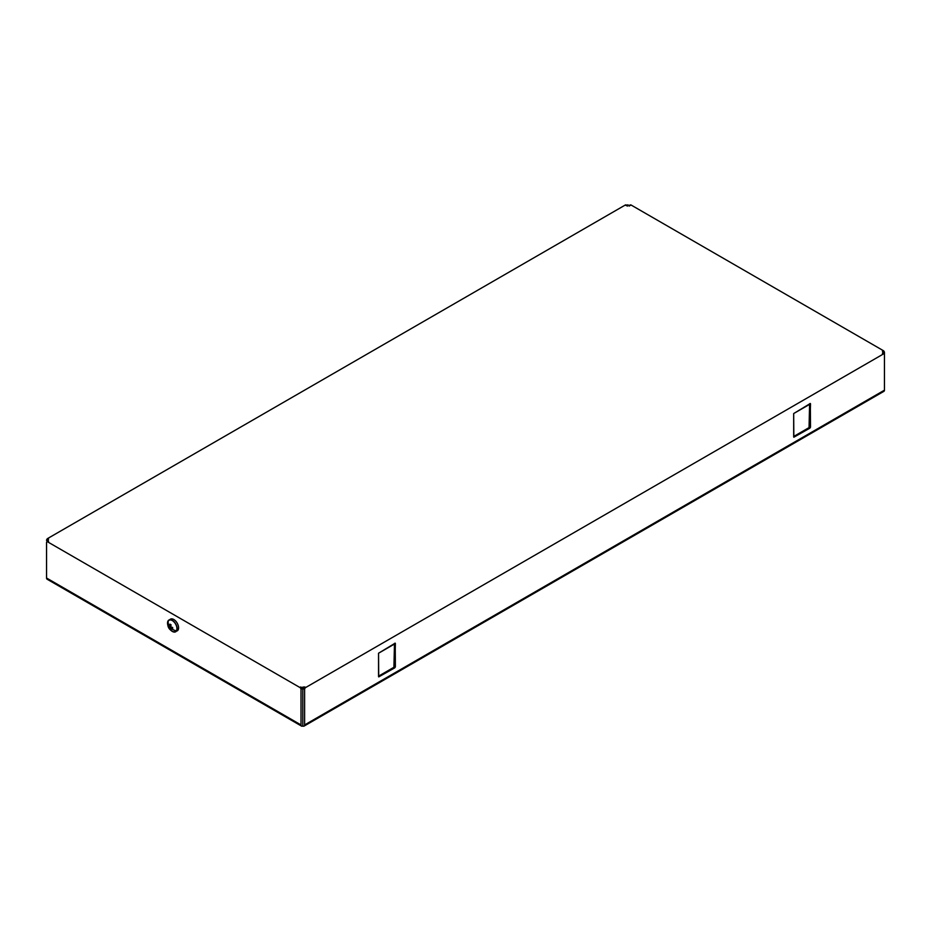 <?xml version="1.0" encoding="UTF-8"?>
<svg xmlns="http://www.w3.org/2000/svg" width="931" height="931" viewBox="0 0 931 931"><rect width="100%" height="100%" fill="white"/><g stroke="black" fill="none" stroke-linecap="round" stroke-linejoin="round"><path stroke-width="1.4" d="M882.658 391.206A2.537 1.466 -120 0 0 884.45 390.17L884.45 354.664A1.583 0.919 120 0 0 884.124 353.943A1.583 0.919 120 0 0 883.333 354.024L305.729 687.497L883.333 354.024A1.583 0.919 -60 0 1 884.45 354.664L884.45 390.17L304.612 724.935L304.612 689.44A1.583 0.919 -60 0 1 305.729 687.497A1.583 0.919 120 0 0 304.612 689.44L303.704 688.917A1.583 0.919 -60 0 1 304.833 686.973L305.729 687.497L304.833 686.973A1.583 0.919 120 0 0 303.704 688.917L303.704 687.625L304.833 686.973L302.808 687.101L301.016 689.44L301.016 724.935A2.537 1.466 120 0 0 301.539 726.099A2.537 1.466 120 0 0 302.808 725.971A2.537 1.466 -120 0 0 304.076 726.099A2.537 1.466 -120 0 0 304.612 724.935L884.45 390.17A2.537 1.466 60 0 1 883.926 391.323L304.076 726.099M394.814 667.806L395.372 643.507L378.545 653.225L378.545 676.546L394.814 667.806L393.918 667.283L394.476 666.317L395.372 666.829L394.814 667.806L378.708 676.907L378.545 653.225L395.21 643.146L395.372 666.829L394.476 666.317L394.476 643.379L393.918 667.283L394.814 667.806M809.947 428.12L810.505 403.833L793.678 413.55L793.678 436.872L809.947 428.12L809.051 427.608L809.609 426.631L810.505 427.154L809.947 428.12L793.84 437.233L793.678 413.55L810.342 403.472L810.505 427.154L809.609 426.631L809.609 403.705L809.051 427.608L809.947 428.12M883.531 353.92A1.583 0.919 120 0 0 882.425 353.501L883.333 354.024L882.425 353.501A1.583 0.919 -60 0 1 883.228 353.419L884.124 353.943M378.545 676.162L393.918 667.283L378.545 676.162M793.678 436.476L809.051 427.608L793.678 436.476M301.539 726.099L47.074 579.187A2.537 1.466 -60 0 1 46.55 578.023L301.016 724.935L46.55 578.023L46.55 542.517A1.583 0.919 60 0 1 47.667 541.877L299.898 687.497A1.583 0.919 60 0 1 301.016 689.44A1.583 0.919 -120 0 0 299.898 687.497L300.794 686.973A1.583 0.919 60 0 1 301.912 688.917A1.583 0.919 -120 0 0 300.794 686.973L301.912 687.625L299.898 687.497L47.667 541.877A1.583 0.919 -120 0 0 46.876 541.795A1.583 0.919 -120 0 0 46.55 542.517L46.55 578.023A2.537 1.466 120 0 0 48.342 579.059M167.836 621.338A6.785 3.922 -120 0 0 167.72 624.782A6.785 3.922 60 0 1 168.115 620.802A6.785 3.922 -120 0 0 167.836 621.338L168.22 620.593A2.06 1.606 33.1 0 0 168.115 620.802A6.785 3.922 60 0 1 174.621 622.362A6.785 3.922 60 0 1 176.529 630.974A6.785 3.922 60 0 1 170.99 630.438A6.785 3.922 -120 0 0 174.027 632.056A6.785 3.922 -120 0 0 176.529 630.974A2.06 1.606 33.1 0 0 177.996 630.136A2.06 1.606 -146.9 0 1 176.529 630.974A6.785 3.922 -120 0 0 174.621 622.362A6.785 3.922 -120 0 0 168.115 620.802A2.06 1.606 -146.9 0 1 168.22 620.593L172.084 618.882A6.785 3.922 60 0 1 177.169 623.095A6.785 3.922 60 0 1 178.263 629.6A6.785 3.922 60 0 1 177.996 630.136A6.785 3.922 -120 0 0 176.227 621.687A6.785 3.922 -120 0 0 169.745 619.732M629.088 206.193A1.583 0.919 60 0 1 630.206 205.553L631.102 205.029L630.206 205.553A1.583 0.919 -120 0 0 629.414 205.472L630.31 204.948A1.583 0.919 60 0 1 631.102 205.029L883.333 350.65L882.425 351.173L883.554 352.849L882.425 353.501L883.554 352.849L882.425 351.173L883.333 350.65A1.583 0.919 60 0 1 884.45 352.593L883.554 353.117L884.45 352.593A1.583 0.919 -120 0 0 883.333 350.65L631.102 205.029A1.583 0.919 -120 0 0 630.008 205.437M884.45 354.664L884.45 352.593L884.45 354.664M46.876 541.795L47.772 541.272A1.583 0.919 60 0 1 48.575 541.353L47.667 541.877L48.575 541.353A1.583 0.919 -120 0 0 47.469 541.772M626.365 205.437A1.583 0.919 120 0 0 625.271 205.029L47.667 538.502A1.583 0.919 120 0 0 46.55 540.446A1.583 0.919 -60 0 1 47.667 538.502L48.575 539.026L47.446 540.713L48.575 541.353L47.446 540.713L48.575 539.026L47.667 538.502L625.271 205.029A1.583 0.919 -60 0 1 626.063 204.948L626.959 205.472A1.583 0.919 120 0 0 626.167 205.553L625.271 205.029L626.167 205.553A1.583 0.919 -60 0 1 627.296 206.193M47.446 540.969L46.55 540.446L47.446 540.969M627.296 204.901L626.167 205.553L627.296 204.901L630.206 205.553L627.296 204.901M883.554 352.849L883.554 353.617L882.658 352.337L883.554 351.813L883.554 352.849M47.446 541.47L47.446 539.677L48.342 540.189L47.446 541.47M302.808 725.971A2.537 1.466 -60 0 1 301.016 724.935L301.016 689.44L302.808 687.101L302.808 725.971L302.808 687.101L304.612 689.44L304.612 724.935A2.537 1.466 60 0 1 302.808 725.971M169.954 629.077L171.071 629.717L170.699 628.122L172.037 627.354L170.699 628.122L171.071 629.717L169.954 629.077L169.57 627.482L170.699 626.831L171.071 624.794L170.699 626.831L169.57 627.482L169.954 629.077L170.757 628.611L169.954 629.077A6.505 3.759 -120 0 0 176.366 630.764A8.251 6.47 -146.9 0 1 171.223 628.355L172.642 628.821L172.642 627.517L170.699 626.831L172.642 627.517L172.642 628.821L171.223 628.355A8.251 6.47 33.1 0 0 176.366 630.764A6.505 3.759 -120 0 0 174.528 622.502A6.505 3.759 -120 0 0 168.29 621.012A6.505 3.759 60 0 1 174.528 622.502A6.505 3.759 60 0 1 176.366 630.764A6.505 3.759 60 0 1 173.236 631.625C169.116 629.868 167.301 626.738 167.813 622.234A6.505 3.759 60 0 1 168.29 621.012A8.251 6.47 33.1 0 0 169.174 625.876A8.251 6.47 -146.9 0 1 168.29 621.012M169.57 626.179L169.954 624.154L171.071 624.794L169.954 624.154L169.57 626.179L168.383 625.062L169.57 627.482L168.383 625.062L169.57 626.179L170.92 625.411L169.57 626.179M174.027 632.056L178.263 629.6"/></g></svg>
